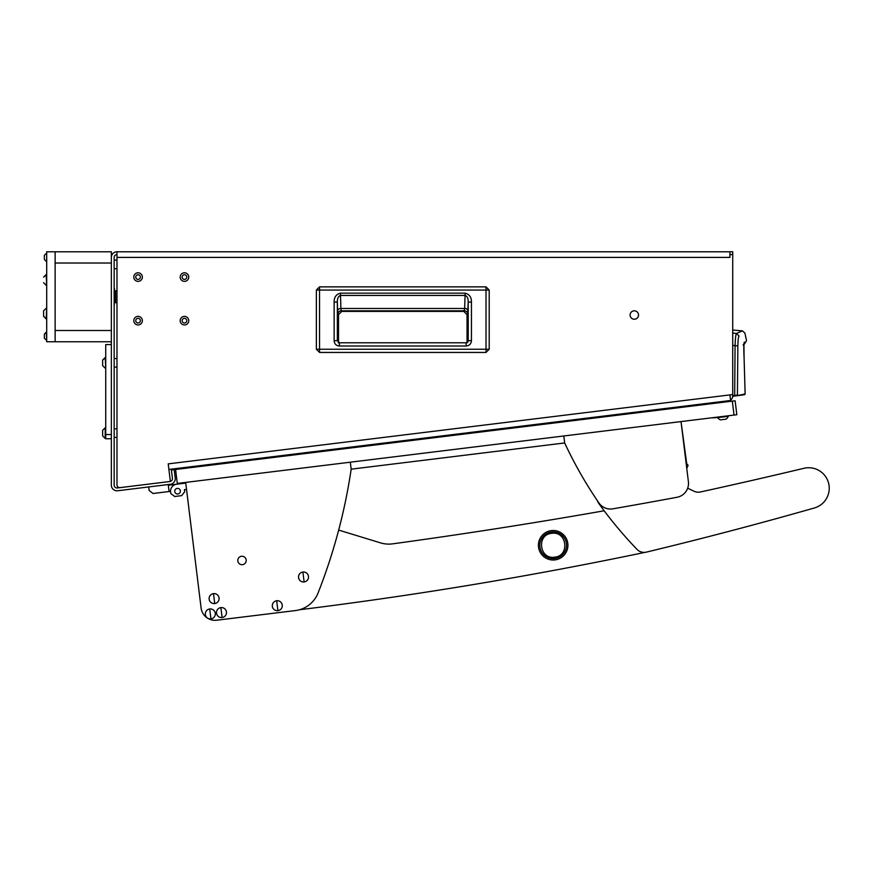 <?xml version="1.0" encoding="UTF-8"?>
<svg xmlns="http://www.w3.org/2000/svg" width="872" height="872" viewBox="0 0 872 872"><rect width="100%" height="100%" fill="white"/><g stroke="black" fill="none" stroke-linecap="round" stroke-linejoin="round"><path stroke-width="1.31" d="M634.315 319.25A4.218 4.218 0 0 0 638.533 315.032A4.218 4.218 0 0 0 634.315 310.824A4.218 4.218 0 0 0 630.096 315.032A4.218 4.218 0 0 0 634.315 319.25M138.07 324.951A4.284 4.284 0 0 0 142.354 320.656A4.284 4.284 0 0 0 138.07 316.373A4.284 4.284 0 0 0 133.787 320.656A4.284 4.284 0 0 0 138.07 324.951A4.284 4.284 0 0 0 142.354 320.656A4.284 4.284 0 0 0 138.07 316.373A4.284 4.284 0 0 0 133.787 320.656A4.284 4.284 0 0 0 138.07 324.951M184.461 324.951A4.284 4.284 0 0 0 188.744 320.656A4.284 4.284 0 0 0 184.461 316.373A4.284 4.284 0 0 0 180.177 320.656A4.284 4.284 0 0 0 184.461 324.951A4.284 4.284 0 0 0 188.744 320.656A4.284 4.284 0 0 0 184.461 316.373A4.284 4.284 0 0 0 180.177 320.656A4.284 4.284 0 0 0 184.461 324.951M138.07 281.373A4.284 4.284 0 0 0 142.354 277.078A4.284 4.284 0 0 0 138.07 272.794A4.284 4.284 0 0 0 133.787 277.078A4.284 4.284 0 0 0 138.07 281.373A4.284 4.284 0 0 0 142.354 277.078A4.284 4.284 0 0 0 138.07 272.794A4.284 4.284 0 0 0 133.787 277.078A4.284 4.284 0 0 0 138.07 281.373M184.461 281.373A4.284 4.284 0 0 0 188.744 277.078A4.284 4.284 0 0 0 184.461 272.794A4.284 4.284 0 0 0 180.177 277.078A4.284 4.284 0 0 0 184.461 281.373A4.284 4.284 0 0 0 188.744 277.078A4.284 4.284 0 0 0 184.461 272.794A4.284 4.284 0 0 0 180.177 277.078A4.284 4.284 0 0 0 184.461 281.373M119.791 487.644A2.812 2.812 0 0 0 120.14 487.622A2.812 2.812 0 0 1 116.979 484.832A2.812 2.812 0 0 0 119.791 487.644M701.731 404.03L701.797 404.586L727.782 401.393A5.624 5.624 0 0 0 730.158 400.542M174.095 468.809L174.193 469.648L171.403 469.997L172.427 478.368A2.812 2.812 0 0 1 170.367 481.42M169.986 481.497L117.328 487.96A2.812 2.812 0 0 1 114.167 485.17L114.167 257.404A2.812 2.812 0 0 1 116.979 254.591M174.193 469.648L175.228 478.02A5.624 5.624 0 0 1 170.323 484.287L117.666 490.751A5.624 5.624 0 0 1 111.354 485.17L111.354 341.748L55.132 341.748L55.132 330.499L111.354 330.499L111.354 341.748M120.14 487.622L170.367 481.453L168.209 463.871L732.72 394.558L732.72 254.591L729.918 254.591L729.918 257.404L116.979 257.404L116.979 251.779A5.624 5.624 0 0 0 111.354 257.404M729.918 254.591L729.918 251.779L732.72 251.779L732.72 254.591M729.918 251.779L116.979 251.779M729.918 257.404L116.979 257.404L116.979 484.832M732.72 394.558L732.72 395.812A5.624 5.624 0 0 1 730.573 400.237M729.918 394.907L730.594 400.488L168.895 469.452M171.304 469.158L171.403 469.997M138.07 322.978A2.322 2.322 0 0 0 140.392 320.656A2.322 2.322 0 0 0 138.07 318.345A2.322 2.322 0 0 0 135.749 320.656A2.322 2.322 0 0 0 138.07 322.978M184.461 322.978A2.322 2.322 0 0 0 186.782 320.656A2.322 2.322 0 0 0 184.461 318.345A2.322 2.322 0 0 0 182.139 320.656A2.322 2.322 0 0 0 184.461 322.978M184.461 279.4A2.322 2.322 0 0 0 186.782 277.078A2.322 2.322 0 0 0 184.461 274.756A2.322 2.322 0 0 0 182.139 277.078A2.322 2.322 0 0 0 184.461 279.4M138.07 279.4A2.322 2.322 0 0 0 140.392 277.078A2.322 2.322 0 0 0 138.07 274.756A2.322 2.322 0 0 0 135.749 277.078A2.322 2.322 0 0 0 138.07 279.4M116.979 437.417L114.167 437.417M116.979 428.839L114.167 428.839M116.979 367.123L114.167 367.123M116.979 358.545L114.167 358.545M116.979 268.718L114.167 268.718M116.979 260.139L114.167 260.139M486.009 352.452L319.555 352.452L316.362 349.247L316.362 290.06L319.555 286.866L486.009 286.866L489.203 290.06L489.203 349.247L486.009 352.441L319.555 352.441L319.555 349.247L316.362 349.247L316.362 290.06L486.009 290.06L486.009 349.247L319.555 349.247L319.555 286.855L486.009 286.855L486.009 290.06L489.203 290.06L489.203 349.247L486.009 349.247L486.009 352.441L489.203 349.247M338.521 314.65L338.521 342.587L338.521 314.65L341.759 311.413L338.521 314.65L337.933 314.051A3.237 3.226 135 0 1 341.159 310.824L341.759 311.413L463.817 311.413L341.759 311.413M467.043 314.65L467.043 342.576L467.043 314.65L463.817 311.413L467.043 314.65L467.643 314.051L468.21 302.072L468.21 340.647L466.128 342.783L339.404 342.783L339.404 346.01C336.167 345.704 334.412 343.928 334.129 340.68L337.355 340.68L337.355 302.072C337.268 298.497 338.292 296.284 340.44 295.445L465.125 295.445C467.272 296.284 468.297 298.497 468.21 302.072L471.436 302.072L471.436 340.647L468.21 340.647L466.128 342.783L467.174 342.783M471.436 340.647C471.153 343.906 469.376 345.694 466.128 346.01L466.128 342.783M334.129 340.68L334.129 302.072C334.031 297.298 336.134 294.322 340.44 293.156L465.125 293.156L464.667 308.481L340.898 308.481L341.159 310.824L464.405 310.824A3.237 3.226 -135 0 1 467.643 314.051M340.44 293.156L340.898 308.481A3.237 2.289 -2 0 0 337.66 310.759L337.933 314.051M334.129 302.072L337.355 302.072L337.66 310.759M339.404 342.783L337.355 340.68L339.404 342.783L338.183 342.783M468.21 340.647L467.872 342.075M463.817 311.413L464.667 308.481A3.237 2.289 2 0 1 467.904 310.759M732.72 396.357L732.72 395.648L732.72 396.357L734.78 396.073L732.72 396.357M732.72 333.104L736.513 333.442L742.41 330.88L732.72 330.03M732.72 345.41L735.074 345.628C735.314 338.445 735.794 334.379 736.513 333.442L739.064 336.091C746.857 332.058 746.857 332.058 739.064 336.091C738.366 336.865 737.974 340.145 737.854 345.933L735.074 345.628L734.682 395.365L732.72 395.648L737.429 395.081L737.854 345.933M736.84 395.779L744.546 394.7L745.178 393.991L734.78 396.073L734.682 395.365M736.241 395.212L735.99 395.899L736.241 395.212M743.772 394.155L743.522 394.842M744.056 356.572L745.135 394.002L744.045 356.463C743.62 347.721 743.74 342.925 744.394 342.097C747.25 340.145 747.25 340.145 744.394 342.097L744.045 343.917M743.947 343.895L744.012 343.306M743.086 344.898L744.012 344.102M729.439 401.48L727.346 401.73M102.645 365.27L102.645 361.313M102.645 360.3L102.645 365.368M105.741 357.487L102.645 360.049L105.207 357.487L105.741 368.18M102.645 435.553L102.645 434.648M102.645 431.607L102.645 433.515M102.645 435.913L105.207 438.463L105.207 427.781L102.645 430.343L102.645 435.662M732.327 401.12L175.588 469.485L177.299 483.437L734.039 415.072L732.327 401.12L735.118 400.782L736.829 414.734L734.039 415.072M630.369 412.794L630.467 413.622L630.369 412.794M700.238 405.066L700.129 404.227M209.073 465.365L208.975 464.525M184.973 482.488L185.06 483.186L176.689 484.211A7.031 7.031 0 0 0 170.574 492.048L170.738 493.443L170.487 491.35L153.047 493.498L149.123 490.435L148.698 486.947M711.432 417.852L717.634 417.579M706.233 404.052L718.375 402.831M168.318 485.246L185.06 483.186L168.318 485.246M168.231 484.549L169.092 491.525M180.34 490.849A2.812 2.812 0 0 0 177.201 488.407A2.812 2.812 0 0 0 174.76 491.536A2.812 2.812 0 0 0 177.888 493.988A2.812 2.812 0 0 0 180.34 490.849M170.738 493.443L174.662 496.506L181.638 495.645L184.701 491.732L184.439 489.639L186.532 489.377L201.094 607.98A14.061 14.061 0 0 0 216.757 620.221L295.336 610.574A28.111 28.111 0 0 0 318.062 592.982A562.32 562.32 0 0 0 351.176 469.169L564.664 442.954L351.176 469.169L350.326 462.193M185.834 489.465L184.439 489.639M687.812 466.171A1.406 1.406 0 0 0 686.765 464.122L681.021 421.579L688.4 481.736L686.744 468.22L687.812 466.171M338.674 530.089L380.584 542.885A28.111 28.111 0 0 0 392.607 543.856A5623.212 5623.212 0 0 0 604.165 510.774M645.008 552.358A4217.417 4217.417 0 0 1 299.347 609.779M237.816 560.979A4.218 4.218 0 0 1 241.49 556.282A4.218 4.218 0 0 1 246.187 559.955A4.218 4.218 0 0 1 242.514 564.653A4.218 4.218 0 0 1 237.816 560.979M216.757 620.221L295.336 610.574M185.671 482.401L201.094 607.98M563.813 435.978L564.664 442.954A421.743 421.743 0 0 0 598.89 502.915A14.061 14.061 0 0 0 612.896 508.823A5623.212 5623.212 0 0 0 677.021 497.269A14.061 14.061 0 0 0 688.4 481.736M597.451 500.8A9.843 9.843 0 0 0 598.824 503.504A421.743 421.743 0 0 0 636.985 549.371A9.843 9.843 0 0 0 646.392 552.118A4217.417 4217.417 0 0 0 814.339 507.995A20.525 20.525 0 0 0 828.771 483.884A20.525 20.525 0 0 0 803.951 468.297A5623.212 5623.212 0 0 1 700.423 491.982A9.843 9.843 0 0 1 694.156 491.285A421.743 421.743 0 0 1 687.681 488.189M209.716 608.972A4.992 4.992 0 0 0 205.367 614.542A4.992 4.992 0 0 0 210.937 618.891A4.992 4.992 0 0 0 215.275 613.321A4.992 4.992 0 0 0 209.716 608.972L210.937 618.891M215.286 613.321A5.003 5.003 0 0 0 209.716 608.972A5.003 5.003 0 0 0 205.367 614.542A5.003 5.003 0 0 0 210.937 618.891A5.003 5.003 0 0 0 215.286 613.321M538.514 547.049A14.759 14.759 0 0 0 554.963 559.9A14.759 14.759 0 0 0 567.814 543.452A14.759 14.759 0 0 0 551.366 530.601A14.759 14.759 0 0 0 538.514 547.049A14.759 14.759 0 0 0 554.963 559.9A14.759 14.759 0 0 0 567.814 543.452A14.759 14.759 0 0 0 551.366 530.601A14.759 14.759 0 0 0 538.514 547.049A14.759 14.759 0 0 0 554.963 559.9A14.759 14.759 0 0 0 567.814 543.452M539.91 546.875A13.353 13.353 0 0 0 554.788 558.505A13.353 13.353 0 0 0 566.418 543.627A13.353 13.353 0 0 0 551.54 531.996A13.353 13.353 0 0 0 539.91 546.875M554.625 557.154C539.376 559.769 536.236 534.514 551.703 533.348C566.953 530.721 570.092 555.987 554.625 557.154M302.911 572.043A4.992 4.992 0 0 0 298.562 577.602A4.992 4.992 0 0 0 304.121 581.951A4.992 4.992 0 0 0 308.47 576.392A4.992 4.992 0 0 0 302.911 572.043L304.121 581.951M308.481 576.381A5.003 5.003 0 0 0 302.911 572.032A5.003 5.003 0 0 0 298.551 577.602A5.003 5.003 0 0 0 304.121 581.962A5.003 5.003 0 0 0 308.481 576.381M276.686 600.754A4.992 4.992 0 0 0 272.347 606.312A4.992 4.992 0 0 0 277.906 610.662A4.992 4.992 0 0 0 282.255 605.103A4.992 4.992 0 0 0 276.686 600.754L277.906 610.662M282.255 605.103A5.003 5.003 0 0 0 276.686 600.743A5.003 5.003 0 0 0 272.337 606.323A5.003 5.003 0 0 0 277.906 610.673A5.003 5.003 0 0 0 282.255 605.103M213.498 593.636A4.992 4.992 0 0 0 209.149 599.206A4.992 4.992 0 0 0 214.719 603.555A4.992 4.992 0 0 0 219.057 597.985A4.992 4.992 0 0 0 213.498 593.636L214.719 603.555M219.068 597.985A5.003 5.003 0 0 0 213.498 593.636A5.003 5.003 0 0 0 209.149 599.206A5.003 5.003 0 0 0 214.719 603.555A5.003 5.003 0 0 0 219.068 597.985M220.878 607.61A4.992 4.992 0 0 0 216.529 613.169A4.992 4.992 0 0 0 222.098 617.518A4.992 4.992 0 0 0 226.448 611.959A4.992 4.992 0 0 0 220.878 607.61L222.098 617.518M226.448 611.948A5.003 5.003 0 0 0 220.878 607.599A5.003 5.003 0 0 0 216.529 613.169A5.003 5.003 0 0 0 222.098 617.529A5.003 5.003 0 0 0 226.448 611.948M726.016 419.17A5.624 5.624 0 0 0 728.24 416.326L717.634 417.623A5.624 5.624 0 0 0 720.49 419.857L726.016 419.17A5.624 5.624 0 0 0 728.24 416.326L728.174 415.791M55.132 263.017L55.132 251.779L46.696 251.779L46.696 341.748L55.132 341.748L55.132 251.779L111.354 251.779L111.354 263.017L55.132 263.017L111.354 263.017L111.354 330.499L55.132 330.499L55.132 263.017M116.979 290.79L115.573 290.79L115.573 302.737L116.979 302.737M114.45 288.349L114.308 305.2L114.167 288.327M114.167 305.2L114.45 288.327M44.374 334.292L44.374 337.955M46.696 332.123L44.374 334.052L46.314 332.123L44.374 334.052L46.314 332.123L46.696 340.135M44.374 335.044L44.374 335.927M43.6 311.206L43.6 312.1M43.6 310.846L46.162 308.285L43.6 310.846L43.6 316.416L46.696 318.978M46.696 308.285L46.162 318.978L43.6 316.155M44.374 255.333L46.314 253.392L44.374 255.333L46.314 253.392L44.374 255.333L44.374 259.224M44.374 256.324L44.374 258.951M46.696 253.392L46.696 261.404M46.696 274.549L43.6 277.111L46.162 274.549L46.696 285.231M111.354 438.747L105.741 438.747L105.741 344.56L111.354 344.56M105.741 434.529L111.354 434.529M466.128 346.01L339.404 346.01M465.125 293.156C469.43 294.322 471.534 297.298 471.436 302.072M743.936 344.048L744.045 356.463M114.941 301.265L115.573 301.897L114.941 302.53L114.941 290.997L115.573 291.63L114.941 292.262M316.362 349.247L319.555 352.452M489.203 290.06L486.009 286.855M319.555 286.855L316.362 290.06M744.383 344.102L746.53 340.636L744.906 333.05L742.41 330.88M745.178 393.991L744.568 394.689M743.827 349.487L743.838 350.304M743.903 352.877L743.936 353.552M743.98 354.697L744.056 356.059M102.645 365.619L105.207 368.18L102.645 365.619M202.097 466.226L201.999 465.386M188.145 467.937L188.047 467.098M599.773 417.394L599.663 416.554M585.821 419.105L585.712 418.277M669.533 408.826L669.434 407.998M655.581 410.548L655.482 409.709M313.724 452.514L313.626 451.685M299.772 454.236L299.674 453.396M115.573 301.897L114.45 302.53M114.45 290.997L115.573 291.63M44.374 338.194L46.314 340.135L44.374 338.194M44.374 259.464L46.314 261.404L44.374 259.464M43.6 282.681L46.162 285.231L43.6 282.681"/></g></svg>
